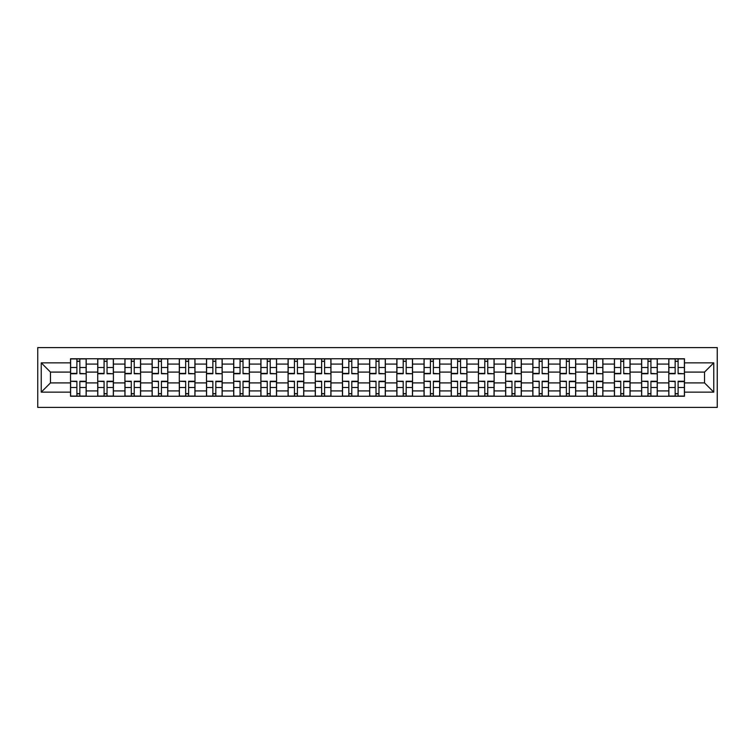 <?xml version="1.0" encoding="UTF-8"?>
<svg xmlns="http://www.w3.org/2000/svg" width="755" height="755" viewBox="0 0 755 755"><rect width="100%" height="100%" fill="white"/><g stroke="black" fill="none" stroke-linecap="round" stroke-linejoin="round"><path stroke-width="1.13" d="M37.75 407.398L717.25 407.398L717.25 347.602L37.75 347.602L37.75 407.398M97.716 396.243L97.716 364.08L86.212 364.08L86.212 396.243M86.212 364.08L86.212 358.757M97.716 364.08L97.716 358.757M113.401 358.757L113.401 396.243M124.915 396.243L124.915 358.757M140.6 358.757L140.6 396.243M152.104 396.243L152.104 358.757M167.789 358.757L167.789 396.243M179.294 396.243L179.294 358.757M194.988 358.757L194.988 396.243M206.493 396.243L206.493 358.757M222.178 358.757L222.178 396.243M233.682 396.243L233.682 358.757M249.376 358.757L249.376 396.243M260.881 396.243L260.881 358.757M276.566 358.757L276.566 396.243M288.07 396.243L288.07 358.757M303.765 358.757L303.765 396.243M315.269 396.243L315.269 358.757M330.954 358.757L330.954 396.243M342.459 396.243L342.459 358.757M358.153 358.757L358.153 396.243M369.657 396.243L369.657 358.757M385.343 358.757L385.343 396.243M396.847 396.243L396.847 358.757M412.541 358.757L412.541 396.243M424.046 396.243L424.046 358.757M439.731 358.757L439.731 396.243M451.235 396.243L451.235 358.757M466.93 358.757L466.93 396.243M478.434 396.243L478.434 358.757M494.119 358.757L494.119 396.243M505.623 396.243L505.623 358.757M521.318 358.757L521.318 396.243M532.822 396.243L532.822 358.757M548.508 358.757L548.508 396.243M560.012 396.243L560.012 358.757M575.706 358.757L575.706 396.243M587.211 396.243L587.211 358.757M602.896 358.757L602.896 396.243M614.4 396.243L614.4 358.757M630.085 358.757L630.085 396.243M641.599 396.243L641.599 358.757M657.284 358.757L657.284 396.243M668.788 396.243L668.788 358.757M668.788 382.908L657.284 382.908M641.599 382.908L630.085 382.908M614.4 382.908L602.896 382.908M587.211 382.908L575.706 382.908M560.012 382.908L548.508 382.908M532.822 382.908L521.318 382.908M505.623 382.908L494.119 382.908M478.434 382.908L466.93 382.908M451.235 382.908L439.731 382.908M424.046 382.908L412.541 382.908M396.847 382.908L385.343 382.908M369.657 382.908L358.153 382.908M342.459 382.908L330.954 382.908M315.269 382.908L303.765 382.908M288.07 382.908L276.566 382.908M260.881 382.908L249.376 382.908M233.682 382.908L222.178 382.908M206.493 382.908L194.988 382.908M179.294 382.908L167.789 382.908M152.104 382.908L140.6 382.908M124.915 382.908L113.401 382.908M97.716 382.908L86.212 382.908M668.788 372.092L657.284 372.092M641.599 372.092L630.085 372.092M614.4 372.092L602.896 372.092M587.211 372.092L575.706 372.092M560.012 372.092L548.508 372.092M532.822 372.092L521.318 372.092M505.623 372.092L494.119 372.092M478.434 372.092L466.93 372.092M451.235 372.092L439.731 372.092M424.046 372.092L412.541 372.092M396.847 372.092L385.343 372.092M369.657 372.092L358.153 372.092M342.459 372.092L330.954 372.092M315.269 372.092L303.765 372.092M288.07 372.092L276.566 372.092M260.881 372.092L249.376 372.092M233.682 372.092L222.178 372.092M206.493 372.092L194.988 372.092M179.294 372.092L167.789 372.092M152.104 372.092L140.6 372.092M124.915 372.092L113.401 372.092M97.716 372.092L86.212 372.092M50.472 382.908L70.526 382.908L70.526 372.092L50.472 372.092L50.472 382.908L41.232 392.147L41.232 362.853L70.526 362.853L70.526 372.092M684.474 372.092L684.474 382.908L704.528 382.908L704.528 372.092L684.474 372.092L684.474 358.757L70.526 358.757L70.526 362.853M684.474 362.853L713.768 362.853L713.768 392.147L684.474 392.147L684.474 382.908M70.526 382.908L70.526 396.243L684.474 396.243L684.474 392.147M70.526 392.147L41.232 392.147M79.851 393.629L76.887 393.629M76.887 361.371L79.851 361.371M107.04 393.629L104.077 393.629M104.077 361.371L107.04 361.371M134.239 393.629L131.276 393.629M131.276 361.371L134.239 361.371M161.428 393.629L158.465 393.629M158.465 361.371L161.428 361.371M188.627 393.629L185.664 393.629M185.664 361.371L188.627 361.371M215.817 393.629L212.853 393.629M212.853 361.371L215.817 361.371M243.016 393.629L240.052 393.629M240.052 361.371L243.016 361.371M270.205 393.629L267.242 393.629M267.242 361.371L270.205 361.371M297.404 393.629L294.441 393.629M294.441 361.371L297.404 361.371M324.593 393.629L321.63 393.629M321.63 361.371L324.593 361.371M351.792 393.629L348.829 393.629M348.829 361.371L351.792 361.371M378.982 393.629L376.018 393.629M376.018 361.371L378.982 361.371M406.171 393.629L403.208 393.629M403.208 361.371L406.171 361.371M433.37 393.629L430.407 393.629M430.407 361.371L433.37 361.371M460.559 393.629L457.596 393.629M457.596 361.371L460.559 361.371M487.758 393.629L484.795 393.629M484.795 361.371L487.758 361.371M514.948 393.629L511.984 393.629M511.984 361.371L514.948 361.371M542.147 393.629L539.183 393.629M539.183 361.371L542.147 361.371M569.336 393.629L566.373 393.629M566.373 361.371L569.336 361.371M596.535 393.629L593.572 393.629M593.572 361.371L596.535 361.371M623.724 393.629L620.761 393.629M620.761 361.371L623.724 361.371M650.923 393.629L647.96 393.629M647.96 361.371L650.923 361.371M678.113 393.629L675.149 393.629M675.149 361.371L678.113 361.371M41.232 362.853L50.472 372.092M704.528 382.908L713.768 392.147M704.528 372.092L713.768 362.853M79.851 373.385L86.127 373.753L79.851 373.753L79.851 358.936L86.127 358.936L70.611 358.936L76.887 358.936L76.887 373.753L70.611 373.753L70.611 358.936M86.127 373.385L86.127 358.936M76.887 361.201L79.851 361.201M76.887 381.615L70.611 381.247L76.887 381.247L76.887 396.064L70.611 396.064L86.127 396.064L79.851 396.064L79.851 381.247L86.127 381.247L86.127 396.064M70.611 381.615L70.611 396.064M79.851 393.799L76.887 393.799M107.04 373.385L113.316 373.753L107.04 373.753L107.04 358.936L113.316 358.936L97.801 358.936L104.077 358.936L104.077 373.753L97.801 373.753L97.801 358.936M113.316 373.385L113.316 358.936M104.077 361.201L107.04 361.201M134.239 373.385L140.515 373.753L134.239 373.753L134.239 358.936L140.515 358.936L125 358.936L131.276 358.936L131.276 373.753L125 373.753L125 358.936M140.515 373.385L140.515 358.936M131.276 361.201L134.239 361.201M104.077 381.615L97.801 381.247L104.077 381.247L104.077 396.064L97.801 396.064L113.316 396.064L107.04 396.064L107.04 381.247L113.316 381.247L113.316 396.064M97.801 381.615L97.801 396.064M107.04 393.799L104.077 393.799M131.276 381.615L125 381.247L131.276 381.247L131.276 396.064L125 396.064L140.515 396.064L134.239 396.064L134.239 381.247L140.515 381.247L140.515 396.064M125 381.615L125 396.064M134.239 393.799L131.276 393.799M161.428 373.385L167.704 373.753L161.428 373.753L161.428 358.936L167.704 358.936L152.189 358.936L158.465 358.936L158.465 373.753L152.189 373.753L152.189 358.936M167.704 373.385L167.704 358.936M158.465 361.201L161.428 361.201M188.627 373.385L194.903 373.753L188.627 373.753L188.627 358.936L194.903 358.936L179.388 358.936L185.664 358.936L185.664 373.753L179.388 373.753L179.388 358.936M194.903 373.385L194.903 358.936M185.664 361.201L188.627 361.201M215.817 373.385L222.093 373.753L215.817 373.753L215.817 358.936L222.093 358.936L206.577 358.936L212.853 358.936L212.853 373.753L206.577 373.753L206.577 358.936M222.093 373.385L222.093 358.936M212.853 361.201L215.817 361.201M158.465 381.615L152.189 381.247L158.465 381.247L158.465 396.064L152.189 396.064L167.704 396.064L161.428 396.064L161.428 381.247L167.704 381.247L167.704 396.064M152.189 381.615L152.189 396.064M161.428 393.799L158.465 393.799M185.664 381.615L179.388 381.247L185.664 381.247L185.664 396.064L179.388 396.064L194.903 396.064L188.627 396.064L188.627 381.247L194.903 381.247L194.903 396.064M179.388 381.615L179.388 396.064M188.627 393.799L185.664 393.799M212.853 381.615L206.577 381.247L212.853 381.247L212.853 396.064L206.577 396.064L222.093 396.064L215.817 396.064L215.817 381.247L222.093 381.247L222.093 396.064M206.577 381.615L206.577 396.064M215.817 393.799L212.853 393.799M243.016 373.385L249.292 373.753L243.016 373.753L243.016 358.936L249.292 358.936L233.776 358.936L240.052 358.936L240.052 373.753L233.776 373.753L233.776 358.936M249.292 373.385L249.292 358.936M240.052 361.201L243.016 361.201M240.052 381.615L233.776 381.247L240.052 381.247L240.052 396.064L233.776 396.064L249.292 396.064L243.016 396.064L243.016 381.247L249.292 381.247L249.292 396.064M233.776 381.615L233.776 396.064M243.016 393.799L240.052 393.799M270.205 373.385L276.481 373.753L270.205 373.753L270.205 358.936L276.481 358.936L260.966 358.936L267.242 358.936L267.242 373.753L260.966 373.753L260.966 358.936M276.481 373.385L276.481 358.936M267.242 361.201L270.205 361.201M267.242 381.615L260.966 381.247L267.242 381.247L267.242 396.064L260.966 396.064L276.481 396.064L270.205 396.064L270.205 381.247L276.481 381.247L276.481 396.064M260.966 381.615L260.966 396.064M270.205 393.799L267.242 393.799M297.404 373.385L303.68 373.753L297.404 373.753L297.404 358.936L303.68 358.936L288.165 358.936L294.441 358.936L294.441 373.753L288.165 373.753L288.165 358.936M303.68 373.385L303.68 358.936M294.441 361.201L297.404 361.201M294.441 381.615L288.165 381.247L294.441 381.247L294.441 396.064L288.165 396.064L303.68 396.064L297.404 396.064L297.404 381.247L303.68 381.247L303.68 396.064M288.165 381.615L288.165 396.064M297.404 393.799L294.441 393.799M324.593 373.385L330.869 373.753L324.593 373.753L324.593 358.936L330.869 358.936L315.354 358.936L321.63 358.936L321.63 373.753L315.354 373.753L315.354 358.936M330.869 373.385L330.869 358.936M321.63 361.201L324.593 361.201M321.63 381.615L315.354 381.247L321.63 381.247L321.63 396.064L315.354 396.064L330.869 396.064L324.593 396.064L324.593 381.247L330.869 381.247L330.869 396.064M315.354 381.615L315.354 396.064M324.593 393.799L321.63 393.799M351.792 373.385L358.059 373.753L351.792 373.753L351.792 358.936L358.059 358.936L342.553 358.936L348.829 358.936L348.829 373.753L342.553 373.753L342.553 358.936M358.059 373.385L358.059 358.936M348.829 361.201L351.792 361.201M348.829 381.615L342.553 381.247L348.829 381.247L348.829 396.064L342.553 396.064L358.059 396.064L351.792 396.064L351.792 381.247L358.059 381.247L358.059 396.064M342.553 381.615L342.553 396.064M351.792 393.799L348.829 393.799M378.982 373.385L385.258 373.753L378.982 373.753L378.982 358.936L385.258 358.936L369.742 358.936L376.018 358.936L376.018 373.753L369.742 373.753L369.742 358.936M385.258 373.385L385.258 358.936M376.018 361.201L378.982 361.201M376.018 381.615L369.742 381.247L376.018 381.247L376.018 396.064L369.742 396.064L385.258 396.064L378.982 396.064L378.982 381.247L385.258 381.247L385.258 396.064M369.742 381.615L369.742 396.064M378.982 393.799L376.018 393.799M406.171 373.385L412.447 373.753L406.171 373.753L406.171 358.936L412.447 358.936L396.941 358.936L403.208 358.936L403.208 373.753L396.941 373.753L396.941 358.936M412.447 373.385L412.447 358.936M403.208 361.201L406.171 361.201M403.208 381.615L396.941 381.247L403.208 381.247L403.208 396.064L396.941 396.064L412.447 396.064L406.171 396.064L406.171 381.247L412.447 381.247L412.447 396.064M396.941 381.615L396.941 396.064M406.171 393.799L403.208 393.799M433.37 373.385L439.646 373.753L433.37 373.753L433.37 358.936L439.646 358.936L424.131 358.936L430.407 358.936L430.407 373.753L424.131 373.753L424.131 358.936M439.646 373.385L439.646 358.936M430.407 361.201L433.37 361.201M430.407 381.615L424.131 381.247L430.407 381.247L430.407 396.064L424.131 396.064L439.646 396.064L433.37 396.064L433.37 381.247L439.646 381.247L439.646 396.064M424.131 381.615L424.131 396.064M433.37 393.799L430.407 393.799M460.559 373.385L466.835 373.753L460.559 373.753L460.559 358.936L466.835 358.936L451.32 358.936L457.596 358.936L457.596 373.753L451.32 373.753L451.32 358.936M466.835 373.385L466.835 358.936M457.596 361.201L460.559 361.201M457.596 381.615L451.32 381.247L457.596 381.247L457.596 396.064L451.32 396.064L466.835 396.064L460.559 396.064L460.559 381.247L466.835 381.247L466.835 396.064M451.32 381.615L451.32 396.064M460.559 393.799L457.596 393.799M487.758 373.385L494.034 373.753L487.758 373.753L487.758 358.936L494.034 358.936L478.519 358.936L484.795 358.936L484.795 373.753L478.519 373.753L478.519 358.936M494.034 373.385L494.034 358.936M484.795 361.201L487.758 361.201M484.795 381.615L478.519 381.247L484.795 381.247L484.795 396.064L478.519 396.064L494.034 396.064L487.758 396.064L487.758 381.247L494.034 381.247L494.034 396.064M478.519 381.615L478.519 396.064M487.758 393.799L484.795 393.799M514.948 373.385L521.224 373.753L514.948 373.753L514.948 358.936L521.224 358.936L505.708 358.936L511.984 358.936L511.984 373.753L505.708 373.753L505.708 358.936M521.224 373.385L521.224 358.936M511.984 361.201L514.948 361.201M511.984 381.615L505.708 381.247L511.984 381.247L511.984 396.064L505.708 396.064L521.224 396.064L514.948 396.064L514.948 381.247L521.224 381.247L521.224 396.064M505.708 381.615L505.708 396.064M514.948 393.799L511.984 393.799M542.147 373.385L548.423 373.753L542.147 373.753L542.147 358.936L548.423 358.936L532.907 358.936L539.183 358.936L539.183 373.753L532.907 373.753L532.907 358.936M548.423 373.385L548.423 358.936M539.183 361.201L542.147 361.201M539.183 381.615L532.907 381.247L539.183 381.247L539.183 396.064L532.907 396.064L548.423 396.064L542.147 396.064L542.147 381.247L548.423 381.247L548.423 396.064M532.907 381.615L532.907 396.064M542.147 393.799L539.183 393.799M569.336 373.385L575.612 373.753L569.336 373.753L569.336 358.936L575.612 358.936L560.097 358.936L566.373 358.936L566.373 373.753L560.097 373.753L560.097 358.936M575.612 373.385L575.612 358.936M566.373 361.201L569.336 361.201M566.373 381.615L560.097 381.247L566.373 381.247L566.373 396.064L560.097 396.064L575.612 396.064L569.336 396.064L569.336 381.247L575.612 381.247L575.612 396.064M560.097 381.615L560.097 396.064M569.336 393.799L566.373 393.799M596.535 373.385L602.811 373.753L596.535 373.753L596.535 358.936L602.811 358.936L587.296 358.936L593.572 358.936L593.572 373.753L587.296 373.753L587.296 358.936M602.811 373.385L602.811 358.936M593.572 361.201L596.535 361.201M593.572 381.615L587.296 381.247L593.572 381.247L593.572 396.064L587.296 396.064L602.811 396.064L596.535 396.064L596.535 381.247L602.811 381.247L602.811 396.064M587.296 381.615L587.296 396.064M596.535 393.799L593.572 393.799M623.724 373.385L630 373.753L623.724 373.753L623.724 358.936L630 358.936L614.485 358.936L620.761 358.936L620.761 373.753L614.485 373.753L614.485 358.936M630 373.385L630 358.936M620.761 361.201L623.724 361.201M620.761 381.615L614.485 381.247L620.761 381.247L620.761 396.064L614.485 396.064L630 396.064L623.724 396.064L623.724 381.247L630 381.247L630 396.064M614.485 381.615L614.485 396.064M623.724 393.799L620.761 393.799M650.923 373.385L657.199 373.753L650.923 373.753L650.923 358.936L657.199 358.936L641.684 358.936L647.96 358.936L647.96 373.753L641.684 373.753L641.684 358.936M657.199 373.385L657.199 358.936M647.96 361.201L650.923 361.201M647.96 381.615L641.684 381.247L647.96 381.247L647.96 396.064L641.684 396.064L657.199 396.064L650.923 396.064L650.923 381.247L657.199 381.247L657.199 396.064M641.684 381.615L641.684 396.064M650.923 393.799L647.96 393.799M678.113 373.385L684.389 373.753L678.113 373.753L678.113 358.936L684.389 358.936L668.873 358.936L675.149 358.936L675.149 373.753L668.873 373.753L668.873 358.936M684.389 373.385L684.389 358.936M675.149 361.201L678.113 361.201M675.149 381.615L668.873 381.247L675.149 381.247L675.149 396.064L668.873 396.064L684.389 396.064L678.113 396.064L678.113 381.247L684.389 381.247L684.389 396.064M668.873 381.615L668.873 396.064M678.113 393.799L675.149 393.799M641.599 364.08L630.085 364.08M614.4 364.08L602.896 364.08M587.211 364.08L575.706 364.08M560.012 364.08L548.508 364.08M532.822 364.08L521.318 364.08M505.623 364.08L494.119 364.08M478.434 364.08L466.93 364.08M451.235 364.08L439.731 364.08M424.046 364.08L412.541 364.08M396.847 364.08L385.343 364.08M369.657 364.08L358.153 364.08M342.459 364.08L330.954 364.08M315.269 364.08L303.765 364.08M288.07 364.08L276.566 364.08M260.881 364.08L249.376 364.08M233.682 364.08L222.178 364.08M206.493 364.08L194.988 364.08M179.294 364.08L167.789 364.08M152.104 364.08L140.6 364.08M124.915 364.08L113.401 364.08M668.788 364.08L657.284 364.08M641.599 390.92L630.085 390.92M614.4 390.92L602.896 390.92M587.211 390.92L575.706 390.92M560.012 390.92L548.508 390.92M532.822 390.92L521.318 390.92M505.623 390.92L494.119 390.92M478.434 390.92L466.93 390.92M451.235 390.92L439.731 390.92M424.046 390.92L412.541 390.92M396.847 390.92L385.343 390.92M369.657 390.92L358.153 390.92M342.459 390.92L330.954 390.92M315.269 390.92L303.765 390.92M288.07 390.92L276.566 390.92M260.881 390.92L249.376 390.92M233.682 390.92L222.178 390.92M206.493 390.92L194.988 390.92M179.294 390.92L167.789 390.92M152.104 390.92L140.6 390.92M124.915 390.92L113.401 390.92M97.716 390.92L86.212 390.92M668.788 390.92L657.284 390.92M79.851 367.496L86.127 367.496M70.611 373.385L76.887 373.385M70.611 367.496L76.887 367.496M76.887 387.504L70.611 387.504M86.127 381.615L79.851 381.615M86.127 387.504L79.851 387.504M107.04 367.496L113.316 367.496M97.801 373.385L104.077 373.385M97.801 367.496L104.077 367.496M134.239 367.496L140.515 367.496M125 373.385L131.276 373.385M125 367.496L131.276 367.496M104.077 387.504L97.801 387.504M113.316 381.615L107.04 381.615M113.316 387.504L107.04 387.504M131.276 387.504L125 387.504M140.515 381.615L134.239 381.615M140.515 387.504L134.239 387.504M161.428 367.496L167.704 367.496M152.189 373.385L158.465 373.385M152.189 367.496L158.465 367.496M188.627 367.496L194.903 367.496M179.388 373.385L185.664 373.385M179.388 367.496L185.664 367.496M215.817 367.496L222.093 367.496M206.577 373.385L212.853 373.385M206.577 367.496L212.853 367.496M158.465 387.504L152.189 387.504M167.704 381.615L161.428 381.615M167.704 387.504L161.428 387.504M185.664 387.504L179.388 387.504M194.903 381.615L188.627 381.615M194.903 387.504L188.627 387.504M212.853 387.504L206.577 387.504M222.093 381.615L215.817 381.615M222.093 387.504L215.817 387.504M243.016 367.496L249.292 367.496M233.776 373.385L240.052 373.385M233.776 367.496L240.052 367.496M240.052 387.504L233.776 387.504M249.292 381.615L243.016 381.615M249.292 387.504L243.016 387.504M270.205 367.496L276.481 367.496M260.966 373.385L267.242 373.385M260.966 367.496L267.242 367.496M267.242 387.504L260.966 387.504M276.481 381.615L270.205 381.615M276.481 387.504L270.205 387.504M297.404 367.496L303.68 367.496M288.165 373.385L294.441 373.385M288.165 367.496L294.441 367.496M294.441 387.504L288.165 387.504M303.68 381.615L297.404 381.615M303.68 387.504L297.404 387.504M324.593 367.496L330.869 367.496M315.354 373.385L321.63 373.385M315.354 367.496L321.63 367.496M321.63 387.504L315.354 387.504M330.869 381.615L324.593 381.615M330.869 387.504L324.593 387.504M351.792 367.496L358.059 367.496M342.553 373.385L348.829 373.385M342.553 367.496L348.829 367.496M348.829 387.504L342.553 387.504M358.059 381.615L351.792 381.615M358.059 387.504L351.792 387.504M378.982 367.496L385.258 367.496M369.742 373.385L376.018 373.385M369.742 367.496L376.018 367.496M376.018 387.504L369.742 387.504M385.258 381.615L378.982 381.615M385.258 387.504L378.982 387.504M406.171 367.496L412.447 367.496M396.941 373.385L403.208 373.385M396.941 367.496L403.208 367.496M403.208 387.504L396.941 387.504M412.447 381.615L406.171 381.615M412.447 387.504L406.171 387.504M433.37 367.496L439.646 367.496M424.131 373.385L430.407 373.385M424.131 367.496L430.407 367.496M430.407 387.504L424.131 387.504M439.646 381.615L433.37 381.615M439.646 387.504L433.37 387.504M460.559 367.496L466.835 367.496M451.32 373.385L457.596 373.385M451.32 367.496L457.596 367.496M457.596 387.504L451.32 387.504M466.835 381.615L460.559 381.615M466.835 387.504L460.559 387.504M487.758 367.496L494.034 367.496M478.519 373.385L484.795 373.385M478.519 367.496L484.795 367.496M484.795 387.504L478.519 387.504M494.034 381.615L487.758 381.615M494.034 387.504L487.758 387.504M514.948 367.496L521.224 367.496M505.708 373.385L511.984 373.385M505.708 367.496L511.984 367.496M511.984 387.504L505.708 387.504M521.224 381.615L514.948 381.615M521.224 387.504L514.948 387.504M542.147 367.496L548.423 367.496M532.907 373.385L539.183 373.385M532.907 367.496L539.183 367.496M539.183 387.504L532.907 387.504M548.423 381.615L542.147 381.615M548.423 387.504L542.147 387.504M569.336 367.496L575.612 367.496M560.097 373.385L566.373 373.385M560.097 367.496L566.373 367.496M566.373 387.504L560.097 387.504M575.612 381.615L569.336 381.615M575.612 387.504L569.336 387.504M596.535 367.496L602.811 367.496M587.296 373.385L593.572 373.385M587.296 367.496L593.572 367.496M593.572 387.504L587.296 387.504M602.811 381.615L596.535 381.615M602.811 387.504L596.535 387.504M623.724 367.496L630 367.496M614.485 373.385L620.761 373.385M614.485 367.496L620.761 367.496M620.761 387.504L614.485 387.504M630 381.615L623.724 381.615M630 387.504L623.724 387.504M650.923 367.496L657.199 367.496M641.684 373.385L647.96 373.385M641.684 367.496L647.96 367.496M647.96 387.504L641.684 387.504M657.199 381.615L650.923 381.615M657.199 387.504L650.923 387.504M678.113 367.496L684.389 367.496M668.873 373.385L675.149 373.385M668.873 367.496L675.149 367.496M675.149 387.504L668.873 387.504M684.389 381.615L678.113 381.615M684.389 387.504L678.113 387.504"/></g></svg>
